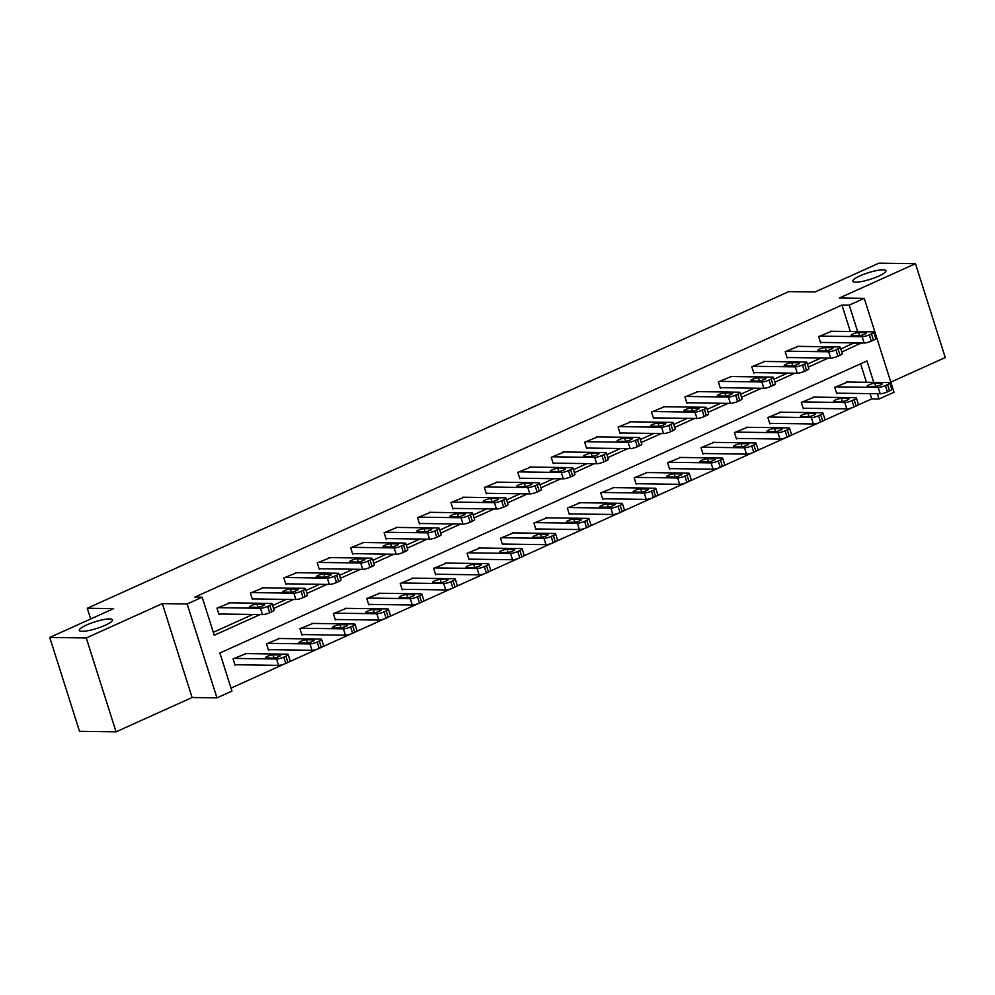 <?xml version="1.0" encoding="UTF-8"?>
<svg xmlns="http://www.w3.org/2000/svg" width="995" height="995" viewBox="0 0 995 995"><rect width="100%" height="100%" fill="white"/><g stroke="black" fill="none" stroke-linecap="round" stroke-linejoin="round"><path stroke-width="1.49" d="M109.574 618.94A17.375 3.433 162.4 0 1 112.435 619.873A17.375 3.433 162.4 0 1 101.254 626.9A17.375 3.433 162.4 0 1 82.15 631.327A17.375 3.433 162.4 0 1 79.301 630.382A17.375 3.433 162.4 0 1 90.483 623.367A17.375 3.433 162.4 0 1 109.574 618.94M883.062 269.807A17.375 3.433 162.4 0 1 885.923 270.739A17.375 3.433 162.4 0 1 874.742 277.754A17.375 3.433 162.4 0 1 855.638 282.182A17.375 3.433 162.4 0 1 852.79 281.249A17.375 3.433 162.4 0 1 863.971 274.222A17.375 3.433 162.4 0 1 883.062 269.807M873.747 382.391L866.956 360.949L219.883 653.031L231.947 691.09L216.947 697.856L187.172 603.977L202.172 597.211L214.248 635.27L260.081 614.574M192.11 697.507L162.334 603.629L86.279 637.969L49.75 637.447L79.525 731.325L116.054 731.835L192.11 697.507L216.947 697.856M890.811 382.13L945.25 357.553L915.475 263.675L839.407 298.015L864.245 298.363L894.02 392.241L879.02 399.007L877.354 393.746M857.342 405.388L871.719 398.908L879.02 399.007M231.002 688.117L284.259 664.075M289.122 661.886L317.679 648.989M322.542 646.8L351.111 633.902M355.974 631.701L384.53 618.815M389.393 616.614L417.962 603.729M422.825 601.527L451.382 588.642M456.245 586.441L484.814 573.555M489.664 571.354L518.233 558.469M523.096 556.267L551.665 543.369M556.516 541.18L585.085 528.283M589.948 526.094L618.504 513.196M623.367 511.007L651.936 498.109M656.799 495.92L685.356 483.023M690.219 480.834L718.788 467.936M723.639 465.747L752.208 452.849M757.071 450.66L785.64 437.763M790.49 435.574L819.059 422.676M823.922 420.487L852.491 407.589M86.279 637.969L116.054 731.835M49.75 637.447L113.604 608.629L87.299 608.256L788.799 291.61L815.092 291.983L878.946 263.165L915.475 263.675M87.299 608.256L90.707 618.965M871.719 398.908L870.053 393.634M866.446 382.279L860.588 363.822M847.752 382.018L834.73 387.316L836.745 393.659L837.815 393.187M814.32 397.104L801.311 402.403L803.326 408.746L804.395 408.273M780.901 412.191L767.879 417.502L769.894 423.845L770.963 423.36M747.469 427.278L734.459 432.589L736.474 438.932L737.544 438.447M714.049 442.365L701.027 447.675L703.042 454.019L704.112 453.533M680.617 457.451L667.608 462.762L669.623 469.105L670.692 468.62M647.198 472.55L634.188 477.849L636.191 484.192L637.26 483.707M613.778 487.637L600.756 492.935L602.771 499.279L603.841 498.793M580.346 502.724L567.337 508.022L569.339 514.365L570.421 513.88M546.927 517.81L533.905 523.109L535.919 529.452L536.989 528.967M513.495 532.897L500.485 538.196L502.5 544.539L503.569 544.054M480.075 547.984L467.053 553.282L469.068 559.625L470.137 559.14M446.643 563.071L433.633 568.369L435.648 574.712L436.718 574.227M413.224 578.157L400.201 583.456L402.216 589.799L403.286 589.314M379.791 593.244L366.782 598.542L368.797 604.885L369.866 604.4M346.372 608.331L333.362 613.629L335.365 619.972L336.434 619.499M312.952 623.417L299.93 628.716L301.945 635.059L303.015 634.586M279.52 638.504L266.511 643.815L268.513 650.158L269.595 649.673M246.101 653.591L233.079 658.901L235.094 665.245L236.163 664.76M850.352 331.546L841.944 305.03L194.871 597.112L202.172 597.211M213.303 632.298L252.78 614.475M272.63 605.52L286.199 599.388M306.05 590.433L319.631 584.301M339.469 575.346L353.051 569.215M372.901 560.26L386.47 554.128M406.321 545.173L419.902 539.041M439.753 530.074L453.322 523.955M473.172 514.987L486.754 508.868M506.604 499.9L520.174 493.781M540.024 484.814L553.606 478.694M573.456 469.727L587.025 463.595M606.875 454.64L620.457 448.509M640.295 439.554L653.877 433.422M673.727 424.467L687.296 418.335M707.146 409.38L720.728 403.249M740.578 394.294L754.148 388.162M773.998 379.207L787.58 373.075M807.43 364.12L820.999 357.989M840.85 349.034L853.946 342.889M831.646 331.273L818.636 336.584L820.651 342.927L821.721 342.442M798.226 346.36L785.217 351.67L787.219 358.013L788.289 357.528M764.807 361.446L751.785 366.757L753.8 373.1L754.869 372.615M731.375 376.533L718.365 381.844L720.368 388.187L721.45 387.702M697.955 391.632L684.933 396.93L686.948 403.273L688.018 402.788M664.523 406.719L651.514 412.017L653.528 418.36L654.598 417.875M631.104 421.805L618.082 427.104L620.096 433.447L621.166 432.962M597.672 436.892L584.662 442.19L586.677 448.534L587.746 448.048M564.252 451.979L551.23 457.277L553.245 463.62L554.314 463.135M530.82 467.065L517.81 472.364L519.825 478.707L520.895 478.222M497.4 482.152L484.391 487.45L486.393 493.794L487.463 493.309M463.981 497.239L450.959 502.537L452.974 508.88L454.043 508.395M430.549 512.326L417.539 517.624L419.542 523.967L420.624 523.482M397.129 527.412L384.107 532.711L386.122 539.054L387.192 538.581M363.697 542.499L350.688 547.797L352.703 554.14L353.772 553.668M330.278 557.586L317.256 562.896L319.271 569.24L320.34 568.754M296.846 572.672L283.836 577.983L285.851 584.326L286.921 583.841M263.426 587.759L250.404 593.07L252.419 599.413L253.489 598.928M229.994 602.846L216.985 608.156L219 614.5L220.069 614.014M162.334 603.629L187.172 603.977M841.944 305.03L849.245 305.129L864.245 298.363M841.795 352.006L861.26 343.001M857.653 331.646L849.245 305.129M273.563 608.492L293.5 599.487M306.995 593.406L326.932 584.401M340.414 578.319L360.352 569.314M373.846 563.232L393.784 554.227M407.266 548.145L427.203 539.141M440.698 533.059L460.635 524.054M474.117 517.972L494.055 508.967M507.549 502.885L527.487 493.881M540.969 487.786L560.906 478.794M574.389 472.7L594.326 463.707M607.821 457.613L627.758 448.621M641.24 442.526L661.178 433.534M674.672 427.44L694.61 418.447M708.092 412.353L728.029 403.361M741.524 397.266L761.461 388.261M774.943 382.179L794.881 373.175M808.375 367.093L828.3 358.088M854.008 343.088L861.322 343.188M830.415 331.26L872.814 331.857A5.435 1.07 -17.6 0 1 873.709 332.156A5.435 1.07 -17.6 0 1 871.458 333.835L869.307 334.805A5.435 1.07 -17.6 0 1 862.105 336.696L819.706 336.099M820.489 342.417L864.12 343.039L862.105 336.696M865.625 332.653A4.341 0.858 162.4 0 1 866.346 332.89A4.341 0.858 162.4 0 1 863.548 334.643A4.341 0.858 162.4 0 1 858.772 335.75L851.757 335.651A4.341 0.858 162.4 0 1 851.048 335.414A4.341 0.858 162.4 0 1 853.847 333.661A4.341 0.858 162.4 0 1 858.61 332.554L865.625 332.653L865.899 333.487M873.709 332.156L875.724 338.499A5.435 1.07 162.4 0 1 873.461 340.178L871.321 341.148A5.435 1.07 162.4 0 1 864.12 343.039M836.584 393.162L880.214 393.784A5.435 1.07 162.4 0 0 887.416 391.893L889.567 390.923A5.435 1.07 162.4 0 0 891.818 389.244L889.804 382.901A5.435 1.07 -17.6 0 0 888.908 382.602L846.521 382.005M889.804 382.901A5.435 1.07 -17.6 0 1 887.552 384.58L885.413 385.55A5.435 1.07 -17.6 0 1 878.199 387.441L835.8 386.844M881.732 383.398L874.717 383.299A4.341 0.858 -17.6 0 0 869.941 384.406A4.341 0.858 -17.6 0 0 867.143 386.159A4.341 0.858 -17.6 0 0 867.851 386.396L874.866 386.495A4.341 0.858 -17.6 0 0 879.642 385.388A4.341 0.858 -17.6 0 0 882.441 383.635A4.341 0.858 -17.6 0 0 881.732 383.398L881.993 384.232M796.995 346.347L839.394 346.944A5.435 1.07 -17.6 0 1 840.277 347.243A5.435 1.07 -17.6 0 1 838.026 348.922L835.887 349.892A5.435 1.07 -17.6 0 1 828.673 351.782L786.286 351.185M787.07 357.503L830.688 358.125L828.673 351.782M832.206 347.74A4.341 0.858 162.4 0 1 832.914 347.976A4.341 0.858 162.4 0 1 830.129 349.73A4.341 0.858 162.4 0 1 825.352 350.837L818.338 350.737A4.341 0.858 162.4 0 1 817.616 350.501A4.341 0.858 162.4 0 1 820.415 348.747A4.341 0.858 162.4 0 1 825.191 347.641L832.206 347.74L832.467 348.573M840.277 347.243L842.292 353.586A5.435 1.07 162.4 0 1 840.041 355.265L837.902 356.235A5.435 1.07 162.4 0 1 830.688 358.125M763.575 361.434L805.962 362.031A5.435 1.07 -17.6 0 1 806.858 362.329A5.435 1.07 -17.6 0 1 804.607 364.008L802.455 364.978A5.435 1.07 -17.6 0 1 795.254 366.869L752.854 366.272M753.638 372.59L797.269 373.212L795.254 366.869M798.774 362.827A4.341 0.858 162.4 0 1 799.495 363.063A4.341 0.858 162.4 0 1 796.696 364.817A4.341 0.858 162.4 0 1 791.92 365.924L784.906 365.824A4.341 0.858 162.4 0 1 784.197 365.588A4.341 0.858 162.4 0 1 786.995 363.834A4.341 0.858 162.4 0 1 791.771 362.727L798.774 362.827L799.047 363.672M806.858 362.329L808.873 368.672A5.435 1.07 162.4 0 1 806.609 370.351L804.47 371.322A5.435 1.07 162.4 0 1 797.269 373.212M803.164 408.248L846.782 408.87A5.435 1.07 162.4 0 0 853.996 406.98L856.135 406.01A5.435 1.07 162.4 0 0 858.386 404.331L856.384 397.988A5.435 1.07 -17.6 0 0 855.489 397.689L813.089 397.092M856.384 397.988A5.435 1.07 -17.6 0 1 854.12 399.667L851.981 400.637A5.435 1.07 -17.6 0 1 844.78 402.527L802.38 401.93M848.3 398.485L841.285 398.386A4.341 0.858 -17.6 0 0 836.509 399.492A4.341 0.858 -17.6 0 0 833.723 401.246A4.341 0.858 -17.6 0 0 834.432 401.482L841.447 401.582A4.341 0.858 -17.6 0 0 846.223 400.475A4.341 0.858 -17.6 0 0 849.009 398.721A4.341 0.858 -17.6 0 0 848.3 398.485L848.561 399.318M769.732 423.335L813.363 423.957A5.435 1.07 162.4 0 0 820.564 422.067L822.716 421.096A5.435 1.07 162.4 0 0 824.967 419.417L822.952 413.074A5.435 1.07 -17.6 0 0 822.069 412.776L779.67 412.179M822.952 413.074A5.435 1.07 -17.6 0 1 820.701 414.753L818.562 415.723A5.435 1.07 -17.6 0 1 811.348 417.614L768.948 417.017M814.88 413.572L807.865 413.472A4.341 0.858 -17.6 0 0 803.089 414.579A4.341 0.858 -17.6 0 0 800.291 416.333A4.341 0.858 -17.6 0 0 801.012 416.569L808.015 416.669A4.341 0.858 -17.6 0 0 812.791 415.562A4.341 0.858 -17.6 0 0 815.589 413.808A4.341 0.858 -17.6 0 0 814.88 413.572L815.141 414.405M730.143 376.52L772.543 377.117A5.435 1.07 -17.6 0 1 773.438 377.416A5.435 1.07 -17.6 0 1 771.175 379.095L769.035 380.065A5.435 1.07 -17.6 0 1 761.834 381.956L719.435 381.359M720.218 387.677L763.837 388.299L761.834 381.956M765.354 377.913A4.341 0.858 162.4 0 1 766.063 378.15A4.341 0.858 162.4 0 1 763.277 379.903A4.341 0.858 162.4 0 1 758.501 381.01L751.486 380.911A4.341 0.858 162.4 0 1 750.777 380.675A4.341 0.858 162.4 0 1 753.563 378.921A4.341 0.858 162.4 0 1 758.339 377.814L765.354 377.913L765.615 378.759M773.438 377.416L775.441 383.759A5.435 1.07 162.4 0 1 773.19 385.438L771.05 386.408A5.435 1.07 162.4 0 1 763.837 388.299M696.724 391.607L739.111 392.204A5.435 1.07 -17.6 0 1 740.006 392.503A5.435 1.07 -17.6 0 1 737.755 394.182L735.616 395.152A5.435 1.07 -17.6 0 1 728.402 397.042L686.003 396.445M686.786 402.776L730.417 403.385L728.402 397.042M731.934 393A4.341 0.858 162.4 0 1 732.643 393.236A4.341 0.858 162.4 0 1 729.845 394.99A4.341 0.858 162.4 0 1 725.069 396.097L718.054 395.998A4.341 0.858 162.4 0 1 717.345 395.774A4.341 0.858 162.4 0 1 720.144 394.008A4.341 0.858 162.4 0 1 724.92 392.901L731.934 393L732.196 393.846M740.006 392.503L742.021 398.846A5.435 1.07 162.4 0 1 739.77 400.525L737.618 401.495A5.435 1.07 162.4 0 1 730.417 403.385M663.292 406.694L705.691 407.303A5.435 1.07 -17.6 0 1 706.587 407.589A5.435 1.07 -17.6 0 1 704.323 409.268L702.184 410.238A5.435 1.07 -17.6 0 1 694.983 412.129L652.583 411.532M653.367 417.863L696.985 418.472L694.983 412.129M698.502 408.099A4.341 0.858 162.4 0 1 699.211 408.323A4.341 0.858 162.4 0 1 696.425 410.077A4.341 0.858 162.4 0 1 691.649 411.184L684.635 411.084A4.341 0.858 162.4 0 1 683.926 410.86A4.341 0.858 162.4 0 1 686.712 409.094A4.341 0.858 162.4 0 1 691.488 408L698.502 408.099L698.764 408.933M706.587 407.589L708.589 413.932A5.435 1.07 162.4 0 1 706.338 415.611L704.199 416.582A5.435 1.07 162.4 0 1 696.985 418.472M736.312 438.422L779.943 439.044A5.435 1.07 162.4 0 0 787.144 437.153L789.284 436.183A5.435 1.07 162.4 0 0 791.547 434.504L789.532 428.161A5.435 1.07 -17.6 0 0 788.637 427.862L746.238 427.265M789.532 428.161A5.435 1.07 -17.6 0 1 787.269 429.84L785.13 430.81A5.435 1.07 -17.6 0 1 777.928 432.701L735.529 432.104M781.448 428.658L774.433 428.559A4.341 0.858 -17.6 0 0 769.657 429.666A4.341 0.858 -17.6 0 0 766.871 431.42A4.341 0.858 -17.6 0 0 767.58 431.656L774.595 431.755A4.341 0.858 -17.6 0 0 779.371 430.648A4.341 0.858 -17.6 0 0 782.169 428.895A4.341 0.858 -17.6 0 0 781.448 428.658L781.722 429.492M702.88 453.509L746.511 454.13A5.435 1.07 162.4 0 0 753.725 452.24L755.864 451.27A5.435 1.07 162.4 0 0 758.115 449.591L756.1 443.248A5.435 1.07 -17.6 0 0 755.217 442.949L712.818 442.352M756.1 443.248A5.435 1.07 -17.6 0 1 753.849 444.927L751.71 445.897A5.435 1.07 -17.6 0 1 744.496 447.787L702.109 447.19M748.029 443.745L741.014 443.646A4.341 0.858 -17.6 0 0 736.238 444.753A4.341 0.858 -17.6 0 0 733.439 446.506A4.341 0.858 -17.6 0 0 734.161 446.743L741.163 446.842A4.341 0.858 -17.6 0 0 745.939 445.735A4.341 0.858 -17.6 0 0 748.737 443.981A4.341 0.858 -17.6 0 0 748.029 443.745L748.29 444.591M669.461 468.595L713.092 469.217A5.435 1.07 162.4 0 0 720.293 467.327L722.432 466.356A5.435 1.07 162.4 0 0 724.696 464.677L722.681 458.334A5.435 1.07 -17.6 0 0 721.785 458.036L679.386 457.439M722.681 458.334A5.435 1.07 -17.6 0 1 720.43 460.013L718.278 460.983A5.435 1.07 -17.6 0 1 711.077 462.874L668.677 462.277M714.597 458.832L707.582 458.732A4.341 0.858 -17.6 0 0 702.818 459.839A4.341 0.858 -17.6 0 0 700.02 461.593A4.341 0.858 -17.6 0 0 700.729 461.829L707.743 461.929A4.341 0.858 -17.6 0 0 712.519 460.822A4.341 0.858 -17.6 0 0 715.318 459.068A4.341 0.858 -17.6 0 0 714.597 458.832L714.87 459.678M629.872 421.78L672.272 422.39A5.435 1.07 -17.6 0 1 673.155 422.676A5.435 1.07 -17.6 0 1 670.904 424.355L668.764 425.325A5.435 1.07 -17.6 0 1 661.551 427.216L619.151 426.619M619.935 432.949L663.565 433.559L661.551 427.216M665.083 423.186A4.341 0.858 162.4 0 1 665.792 423.41A4.341 0.858 162.4 0 1 662.993 425.176A4.341 0.858 162.4 0 1 658.217 426.27L651.215 426.171A4.341 0.858 162.4 0 1 650.494 425.947A4.341 0.858 162.4 0 1 653.292 424.193A4.341 0.858 162.4 0 1 658.068 423.086L665.083 423.186L665.344 424.019M673.155 422.676L675.17 429.019A5.435 1.07 162.4 0 1 672.918 430.698L670.767 431.668A5.435 1.07 162.4 0 1 663.565 433.559M636.041 483.694L679.66 484.304A5.435 1.07 162.4 0 0 686.873 482.413L689.013 481.443A5.435 1.07 162.4 0 0 691.264 479.764L689.249 473.421A5.435 1.07 -17.6 0 0 688.366 473.122L645.966 472.525M689.249 473.421A5.435 1.07 -17.6 0 1 686.998 475.1L684.858 476.07A5.435 1.07 -17.6 0 1 677.645 477.961L635.258 477.364M681.177 473.918L674.162 473.819A4.341 0.858 -17.6 0 0 669.386 474.926A4.341 0.858 -17.6 0 0 666.588 476.68A4.341 0.858 -17.6 0 0 667.309 476.916L674.324 477.015A4.341 0.858 -17.6 0 0 679.1 475.908A4.341 0.858 -17.6 0 0 681.886 474.155A4.341 0.858 -17.6 0 0 681.177 473.918L681.438 474.764M596.44 436.867L638.84 437.477A5.435 1.07 -17.6 0 1 639.735 437.763A5.435 1.07 -17.6 0 1 637.484 439.454L635.332 440.412A5.435 1.07 -17.6 0 1 628.131 442.302L585.732 441.705M586.515 448.036L630.146 448.646L628.131 442.302M631.651 438.273A4.341 0.858 162.4 0 1 632.372 438.496A4.341 0.858 162.4 0 1 629.574 440.263A4.341 0.858 162.4 0 1 624.798 441.37L617.783 441.27A4.341 0.858 162.4 0 1 617.074 441.034A4.341 0.858 162.4 0 1 619.873 439.28A4.341 0.858 162.4 0 1 624.636 438.173L631.651 438.273L631.924 439.106M639.735 437.763L641.75 444.106A5.435 1.07 162.4 0 1 639.486 445.797L637.347 446.755A5.435 1.07 162.4 0 1 630.146 448.646M602.609 498.781L646.24 499.39A5.435 1.07 162.4 0 0 653.441 497.5L655.581 496.53A5.435 1.07 162.4 0 0 657.844 494.851L655.829 488.508A5.435 1.07 -17.6 0 0 654.934 488.222L612.547 487.612M655.829 488.508A5.435 1.07 -17.6 0 1 653.578 490.187L651.426 491.157A5.435 1.07 -17.6 0 1 644.225 493.047L601.826 492.45M647.745 489.018L640.743 488.918A4.341 0.858 -17.6 0 0 635.967 490.013A4.341 0.858 -17.6 0 0 633.168 491.779A4.341 0.858 -17.6 0 0 633.877 492.003L640.892 492.102A4.341 0.858 -17.6 0 0 645.668 490.995A4.341 0.858 -17.6 0 0 648.466 489.241A4.341 0.858 -17.6 0 0 647.745 489.018L648.019 489.851M563.021 451.954L605.42 452.563A5.435 1.07 -17.6 0 1 606.303 452.849A5.435 1.07 -17.6 0 1 604.052 454.541L601.913 455.499A5.435 1.07 -17.6 0 1 594.699 457.401L552.312 456.792M553.083 463.123L596.714 463.745L594.699 457.401M598.231 453.359A4.341 0.858 162.4 0 1 598.94 453.596A4.341 0.858 162.4 0 1 596.142 455.349A4.341 0.858 162.4 0 1 591.378 456.456L584.363 456.357A4.341 0.858 162.4 0 1 583.642 456.12A4.341 0.858 162.4 0 1 586.441 454.367A4.341 0.858 162.4 0 1 591.217 453.26L598.231 453.359L598.492 454.193M606.303 452.849L608.318 459.192A5.435 1.07 162.4 0 1 606.067 460.884L603.928 461.842A5.435 1.07 162.4 0 1 596.714 463.745M569.19 513.868L612.808 514.477A5.435 1.07 162.4 0 0 620.022 512.587L622.161 511.617A5.435 1.07 162.4 0 0 624.412 509.937L622.41 503.594A5.435 1.07 -17.6 0 0 621.514 503.308L579.115 502.699M622.41 503.594A5.435 1.07 -17.6 0 1 620.146 505.273L618.007 506.244A5.435 1.07 -17.6 0 1 610.806 508.134L568.406 507.537M614.325 504.104L607.311 504.005A4.341 0.858 -17.6 0 0 602.535 505.099A4.341 0.858 -17.6 0 0 599.749 506.865A4.341 0.858 -17.6 0 0 600.458 507.089L607.472 507.189A4.341 0.858 -17.6 0 0 612.248 506.094A4.341 0.858 -17.6 0 0 615.034 504.328A4.341 0.858 -17.6 0 0 614.325 504.104L614.587 504.938M529.601 467.041L571.988 467.65A5.435 1.07 -17.6 0 1 572.884 467.936A5.435 1.07 -17.6 0 1 570.632 469.628L568.481 470.585A5.435 1.07 -17.6 0 1 561.279 472.488L518.88 471.879M519.664 478.209L563.294 478.831L561.279 472.488M564.799 468.446A4.341 0.858 162.4 0 1 565.521 468.682A4.341 0.858 162.4 0 1 562.722 470.436A4.341 0.858 162.4 0 1 557.946 471.543L550.931 471.443A4.341 0.858 162.4 0 1 550.223 471.207A4.341 0.858 162.4 0 1 553.021 469.453A4.341 0.858 162.4 0 1 557.797 468.346L564.799 468.446L565.073 469.279M572.884 467.936L574.899 474.279A5.435 1.07 162.4 0 1 572.635 475.971L570.496 476.928A5.435 1.07 162.4 0 1 563.294 478.831M535.758 528.954L579.388 529.564A5.435 1.07 162.4 0 0 586.59 527.673L588.741 526.703A5.435 1.07 162.4 0 0 590.993 525.024L588.978 518.681A5.435 1.07 -17.6 0 0 588.082 518.395L545.695 517.786M588.978 518.681A5.435 1.07 -17.6 0 1 586.727 520.373L584.587 521.33A5.435 1.07 -17.6 0 1 577.374 523.221L534.974 522.624M580.906 519.191L573.891 519.091A4.341 0.858 -17.6 0 0 569.115 520.198A4.341 0.858 -17.6 0 0 566.317 521.952A4.341 0.858 -17.6 0 0 567.026 522.176L574.04 522.275A4.341 0.858 -17.6 0 0 578.816 521.181A4.341 0.858 -17.6 0 0 581.615 519.415A4.341 0.858 -17.6 0 0 580.906 519.191L581.167 520.024M496.169 482.14L538.569 482.737A5.435 1.07 -17.6 0 1 539.452 483.023A5.435 1.07 -17.6 0 1 537.201 484.714L535.061 485.672A5.435 1.07 -17.6 0 1 527.847 487.575L485.46 486.965M486.244 493.296L529.862 493.918L527.847 487.575M531.38 483.533A4.341 0.858 162.4 0 1 532.089 483.769A4.341 0.858 162.4 0 1 529.303 485.523A4.341 0.858 162.4 0 1 524.527 486.63L517.512 486.53A4.341 0.858 162.4 0 1 516.803 486.294A4.341 0.858 162.4 0 1 519.589 484.54A4.341 0.858 162.4 0 1 524.365 483.433L531.38 483.533L531.641 484.366M539.452 483.023L541.467 489.366A5.435 1.07 162.4 0 1 539.215 491.057L537.076 492.015A5.435 1.07 162.4 0 1 529.862 493.918M502.338 544.041L545.956 544.663A5.435 1.07 162.4 0 0 553.17 542.76L555.309 541.802A5.435 1.07 162.4 0 0 557.561 540.111L555.558 533.768A5.435 1.07 -17.6 0 0 554.663 533.482L512.263 532.872M555.558 533.768A5.435 1.07 -17.6 0 1 553.295 535.459L551.155 536.417A5.435 1.07 -17.6 0 1 543.954 538.32L501.555 537.71M547.474 534.278L540.459 534.178A4.341 0.858 -17.6 0 0 535.683 535.285A4.341 0.858 -17.6 0 0 532.897 537.039A4.341 0.858 -17.6 0 0 533.606 537.275L540.621 537.375A4.341 0.858 -17.6 0 0 545.397 536.268A4.341 0.858 -17.6 0 0 548.183 534.514A4.341 0.858 -17.6 0 0 547.474 534.278L547.735 535.111M462.75 497.226L505.137 497.823A5.435 1.07 -17.6 0 1 506.032 498.109A5.435 1.07 -17.6 0 1 503.781 499.801L501.629 500.771A5.435 1.07 -17.6 0 1 494.428 502.662L452.028 502.052M452.812 508.383L496.443 509.005L494.428 502.662M497.948 498.619A4.341 0.858 162.4 0 1 498.669 498.856A4.341 0.858 162.4 0 1 495.871 500.609A4.341 0.858 162.4 0 1 491.095 501.716L484.08 501.617A4.341 0.858 162.4 0 1 483.371 501.38A4.341 0.858 162.4 0 1 486.169 499.627A4.341 0.858 162.4 0 1 490.945 498.52L497.948 498.619L498.221 499.453M506.032 498.109L508.047 504.453A5.435 1.07 162.4 0 1 505.796 506.144L503.644 507.114A5.435 1.07 162.4 0 1 496.443 509.005M468.906 559.128L512.537 559.75A5.435 1.07 162.4 0 0 519.738 557.847L521.89 556.889A5.435 1.07 162.4 0 0 524.141 555.198L522.126 548.854A5.435 1.07 -17.6 0 0 521.243 548.568L478.844 547.959M522.126 548.854A5.435 1.07 -17.6 0 1 519.875 550.546L517.736 551.504A5.435 1.07 -17.6 0 1 510.522 553.407L468.123 552.797M514.054 549.364L507.04 549.265A4.341 0.858 -17.6 0 0 502.264 550.372A4.341 0.858 -17.6 0 0 499.465 552.125A4.341 0.858 -17.6 0 0 500.187 552.362L507.189 552.461A4.341 0.858 -17.6 0 0 511.965 551.354A4.341 0.858 -17.6 0 0 514.763 549.601A4.341 0.858 -17.6 0 0 514.054 549.364L514.315 550.198M429.318 512.313L471.717 512.91A5.435 1.07 -17.6 0 1 472.613 513.209A5.435 1.07 -17.6 0 1 470.349 514.888L468.21 515.858A5.435 1.07 -17.6 0 1 461.008 517.748L418.609 517.139M419.392 523.469L463.011 524.091L461.008 517.748M464.528 513.706A4.341 0.858 162.4 0 1 465.237 513.942A4.341 0.858 162.4 0 1 462.451 515.696A4.341 0.858 162.4 0 1 457.675 516.803L450.66 516.703A4.341 0.858 162.4 0 1 449.951 516.467A4.341 0.858 162.4 0 1 452.737 514.713A4.341 0.858 162.4 0 1 457.513 513.607L464.528 513.706L464.789 514.539M472.613 513.209L474.615 519.539A5.435 1.07 162.4 0 1 472.364 521.231L470.225 522.201A5.435 1.07 162.4 0 1 463.011 524.091M435.487 574.214L479.117 574.836A5.435 1.07 162.4 0 0 486.319 572.933L488.458 571.976A5.435 1.07 162.4 0 0 490.722 570.284L488.707 563.941A5.435 1.07 -17.6 0 0 487.811 563.655L445.412 563.058M488.707 563.941A5.435 1.07 -17.6 0 1 486.455 565.633L484.304 566.59A5.435 1.07 -17.6 0 1 477.103 568.493L434.703 567.884M480.622 564.451L473.608 564.352A4.341 0.858 -17.6 0 0 468.844 565.458A4.341 0.858 -17.6 0 0 466.046 567.212A4.341 0.858 -17.6 0 0 466.754 567.448L473.769 567.548A4.341 0.858 -17.6 0 0 478.545 566.441A4.341 0.858 -17.6 0 0 481.344 564.687A4.341 0.858 -17.6 0 0 480.622 564.451L480.896 565.284M395.898 527.4L438.285 527.997A5.435 1.07 -17.6 0 1 439.181 528.295A5.435 1.07 -17.6 0 1 436.929 529.974L434.79 530.944A5.435 1.07 -17.6 0 1 427.576 532.835L385.177 532.238M385.96 538.556L429.591 539.178L427.576 532.835M431.109 528.793A4.341 0.858 162.4 0 1 431.818 529.029A4.341 0.858 162.4 0 1 429.019 530.783A4.341 0.858 162.4 0 1 424.243 531.89L417.241 531.79A4.341 0.858 162.4 0 1 416.519 531.554A4.341 0.858 162.4 0 1 419.318 529.8A4.341 0.858 162.4 0 1 424.094 528.693L431.109 528.793L431.37 529.626M439.181 528.295L441.195 534.638A5.435 1.07 162.4 0 1 438.944 536.317L436.793 537.288A5.435 1.07 162.4 0 1 429.591 539.178M402.055 589.301L445.685 589.923A5.435 1.07 162.4 0 0 452.899 588.033L455.038 587.062A5.435 1.07 162.4 0 0 457.29 585.371L455.275 579.028A5.435 1.07 -17.6 0 0 454.392 578.742L411.992 578.145M455.275 579.028A5.435 1.07 -17.6 0 1 453.023 580.719L450.884 581.689A5.435 1.07 -17.6 0 1 443.671 583.58L401.283 582.971M447.203 579.538L440.188 579.438A4.341 0.858 -17.6 0 0 435.412 580.545A4.341 0.858 -17.6 0 0 432.614 582.299A4.341 0.858 -17.6 0 0 433.335 582.535L440.35 582.635A4.341 0.858 -17.6 0 0 445.113 581.528A4.341 0.858 -17.6 0 0 447.912 579.774A4.341 0.858 -17.6 0 0 447.203 579.538L447.464 580.371M362.466 542.486L404.865 543.083A5.435 1.07 -17.6 0 1 405.761 543.382A5.435 1.07 -17.6 0 1 403.497 545.061L401.358 546.031A5.435 1.07 -17.6 0 1 394.157 547.922L351.757 547.325M352.541 553.643L396.159 554.265L394.157 547.922M397.677 543.879A4.341 0.858 162.4 0 1 398.386 544.116A4.341 0.858 162.4 0 1 395.6 545.869A4.341 0.858 162.4 0 1 390.824 546.976L383.809 546.877A4.341 0.858 162.4 0 1 383.1 546.641A4.341 0.858 162.4 0 1 385.886 544.887A4.341 0.858 162.4 0 1 390.662 543.78L397.677 543.879L397.938 544.713M405.761 543.382L407.763 549.725A5.435 1.07 162.4 0 1 405.512 551.404L403.373 552.374A5.435 1.07 162.4 0 1 396.159 554.265M368.635 604.388L412.266 605.01A5.435 1.07 162.4 0 0 419.467 603.119L421.606 602.149A5.435 1.07 162.4 0 0 423.87 600.458L421.855 594.115A5.435 1.07 -17.6 0 0 420.96 593.828L378.573 593.231M421.855 594.115A5.435 1.07 -17.6 0 1 419.604 595.806L417.452 596.776A5.435 1.07 -17.6 0 1 410.251 598.667L367.851 598.057M413.771 594.624L406.768 594.525A4.341 0.858 -17.6 0 0 401.992 595.632A4.341 0.858 -17.6 0 0 399.194 597.386A4.341 0.858 -17.6 0 0 399.903 597.622L406.918 597.721A4.341 0.858 -17.6 0 0 411.694 596.614A4.341 0.858 -17.6 0 0 414.492 594.861A4.341 0.858 -17.6 0 0 413.771 594.624L414.044 595.458M329.046 557.573L371.446 558.17A5.435 1.07 -17.6 0 1 372.329 558.469A5.435 1.07 -17.6 0 1 370.078 560.148L367.939 561.118A5.435 1.07 -17.6 0 1 360.725 563.008L318.338 562.411M319.109 568.73L362.74 569.351L360.725 563.008M364.257 558.966A4.341 0.858 162.4 0 1 364.966 559.202A4.341 0.858 162.4 0 1 362.168 560.956A4.341 0.858 162.4 0 1 357.392 562.063L350.389 561.964A4.341 0.858 162.4 0 1 349.668 561.727A4.341 0.858 162.4 0 1 352.466 559.974A4.341 0.858 162.4 0 1 357.242 558.867L364.257 558.966L364.518 559.799M372.329 558.469L374.344 564.812A5.435 1.07 162.4 0 1 372.093 566.491L369.953 567.461A5.435 1.07 162.4 0 1 362.74 569.351M335.215 619.475L378.834 620.096A5.435 1.07 162.4 0 0 386.048 618.206L388.187 617.236A5.435 1.07 162.4 0 0 390.438 615.557L388.423 609.214A5.435 1.07 -17.6 0 0 387.54 608.915L345.141 608.318M388.423 609.214A5.435 1.07 -17.6 0 1 386.172 610.893L384.033 611.863A5.435 1.07 -17.6 0 1 376.819 613.753L334.432 613.156M380.351 609.711L373.336 609.612A4.341 0.858 -17.6 0 0 368.56 610.719A4.341 0.858 -17.6 0 0 365.774 612.472A4.341 0.858 -17.6 0 0 366.483 612.709L373.498 612.808A4.341 0.858 -17.6 0 0 378.274 611.701A4.341 0.858 -17.6 0 0 381.06 609.947A4.341 0.858 -17.6 0 0 380.351 609.711L380.612 610.544M295.614 572.66L338.014 573.257A5.435 1.07 -17.6 0 1 338.909 573.555A5.435 1.07 -17.6 0 1 336.658 575.234L334.507 576.204A5.435 1.07 -17.6 0 1 327.305 578.095L284.906 577.498M285.689 583.816L329.32 584.438L327.305 578.095M330.825 574.053A4.341 0.858 162.4 0 1 331.546 574.289A4.341 0.858 162.4 0 1 328.748 576.043A4.341 0.858 162.4 0 1 323.972 577.15L316.957 577.05A4.341 0.858 162.4 0 1 316.248 576.814A4.341 0.858 162.4 0 1 319.047 575.06A4.341 0.858 162.4 0 1 323.81 573.953L330.825 574.053L331.099 574.886M338.909 573.555L340.924 579.898A5.435 1.07 162.4 0 1 338.661 581.577L336.521 582.548A5.435 1.07 162.4 0 1 329.32 584.438M301.783 634.561L345.414 635.183A5.435 1.07 162.4 0 0 352.616 633.293L354.767 632.322A5.435 1.07 162.4 0 0 357.018 630.643L355.004 624.3A5.435 1.07 -17.6 0 0 354.108 624.002L311.721 623.405M355.004 624.3A5.435 1.07 -17.6 0 1 352.752 625.979L350.601 626.949A5.435 1.07 -17.6 0 1 343.399 628.84L301 628.243M346.919 624.798L339.917 624.698A4.341 0.858 -17.6 0 0 335.141 625.805A4.341 0.858 -17.6 0 0 332.342 627.559A4.341 0.858 -17.6 0 0 333.051 627.795L340.066 627.895A4.341 0.858 -17.6 0 0 344.842 626.788A4.341 0.858 -17.6 0 0 347.641 625.034A4.341 0.858 -17.6 0 0 346.919 624.798L347.193 625.631M262.195 587.746L304.594 588.343A5.435 1.07 -17.6 0 1 305.477 588.642A5.435 1.07 -17.6 0 1 303.226 590.321L301.087 591.291A5.435 1.07 -17.6 0 1 293.873 593.182L251.486 592.585M252.257 598.903L295.888 599.525L293.873 593.182M297.405 589.139A4.341 0.858 162.4 0 1 298.114 589.376A4.341 0.858 162.4 0 1 295.316 591.129A4.341 0.858 162.4 0 1 290.552 592.236L283.538 592.137A4.341 0.858 162.4 0 1 282.816 591.901A4.341 0.858 162.4 0 1 285.615 590.147A4.341 0.858 162.4 0 1 290.391 589.04L297.405 589.139L297.667 589.985M305.477 588.642L307.492 594.985A5.435 1.07 162.4 0 1 305.241 596.664L303.102 597.634A5.435 1.07 162.4 0 1 295.888 599.525M268.364 649.648L311.982 650.27A5.435 1.07 162.4 0 0 319.196 648.379L321.335 647.409A5.435 1.07 162.4 0 0 323.586 645.73L321.584 639.387A5.435 1.07 -17.6 0 0 320.688 639.088L278.289 638.491M321.584 639.387A5.435 1.07 -17.6 0 1 319.32 641.066L317.181 642.036A5.435 1.07 -17.6 0 1 309.98 643.927L267.58 643.33M313.5 639.885L306.485 639.785A4.341 0.858 -17.6 0 0 301.709 640.892A4.341 0.858 -17.6 0 0 298.923 642.646A4.341 0.858 -17.6 0 0 299.632 642.882L306.647 642.981A4.341 0.858 -17.6 0 0 311.423 641.875A4.341 0.858 -17.6 0 0 314.209 640.121A4.341 0.858 -17.6 0 0 313.5 639.885L313.761 640.718M228.775 602.833L271.162 603.43A5.435 1.07 -17.6 0 1 272.058 603.729A5.435 1.07 -17.6 0 1 269.807 605.408L267.655 606.378A5.435 1.07 -17.6 0 1 260.454 608.268L218.054 607.671M218.838 613.99L262.469 614.611L260.454 608.268M263.974 604.226A4.341 0.858 162.4 0 1 264.695 604.462A4.341 0.858 162.4 0 1 261.896 606.216A4.341 0.858 162.4 0 1 257.12 607.323L250.106 607.224A4.341 0.858 162.4 0 1 249.397 606.987A4.341 0.858 162.4 0 1 252.195 605.234A4.341 0.858 162.4 0 1 256.971 604.127L263.974 604.226L264.247 605.072M272.058 603.729L274.073 610.072A5.435 1.07 162.4 0 1 271.809 611.751L269.67 612.721A5.435 1.07 162.4 0 1 262.469 614.611M234.932 664.735L278.563 665.356A5.435 1.07 162.4 0 0 285.764 663.466L287.916 662.496A5.435 1.07 162.4 0 0 290.167 660.817L288.152 654.474A5.435 1.07 -17.6 0 0 287.269 654.175L244.869 653.578M288.152 654.474A5.435 1.07 -17.6 0 1 285.901 656.153L283.762 657.123A5.435 1.07 -17.6 0 1 276.548 659.013L234.148 658.416M280.08 654.971L273.065 654.872A4.341 0.858 -17.6 0 0 268.289 655.979A4.341 0.858 -17.6 0 0 265.491 657.732A4.341 0.858 -17.6 0 0 266.212 657.969L273.215 658.068A4.341 0.858 -17.6 0 0 277.991 656.961A4.341 0.858 -17.6 0 0 280.789 655.207A4.341 0.858 -17.6 0 0 280.08 654.971L280.341 655.804M873.461 340.178L871.458 333.835M871.321 341.148L869.307 334.805M858.61 332.554L859.605 335.688M878.199 387.441L880.214 393.784M885.413 385.55L887.416 391.893M887.552 384.58L889.567 390.923M875.712 386.433L874.717 383.299M840.041 355.265L838.026 348.922M837.902 356.235L835.887 349.892M825.191 347.641L826.186 350.775M806.609 370.351L804.607 364.008M804.47 371.322L802.455 364.978M791.771 362.727L792.766 365.861M844.78 402.527L846.782 408.87M851.981 400.637L853.996 406.98M854.12 399.667L856.135 406.01M842.28 401.52L841.285 398.386M811.348 417.614L813.363 423.957M818.562 415.723L820.564 422.067M820.701 414.753L822.716 421.096M808.86 416.606L807.865 413.472M773.19 385.438L771.175 379.095M771.05 386.408L769.035 380.065M758.339 377.814L759.334 380.961M739.77 400.525L737.755 394.182M737.618 401.495L735.616 395.152M724.92 392.901L725.915 396.047M706.338 415.611L704.323 409.268M704.199 416.582L702.184 410.238M691.488 408L692.483 411.134M777.928 432.701L779.943 439.044M785.13 430.81L787.144 437.153M787.269 429.84L789.284 436.183M775.428 431.693L774.433 428.559M744.496 447.787L746.511 454.13M751.71 445.897L753.725 452.24M753.849 444.927L755.864 451.27M742.009 446.78L741.014 443.646M711.077 462.874L713.092 469.217M718.278 460.983L720.293 467.327M720.43 460.013L722.432 466.356M708.577 461.879L707.582 458.732M672.918 430.698L670.904 424.355M670.767 431.668L668.764 425.325M658.068 423.086L659.063 426.221M677.645 477.961L679.66 484.304M684.858 476.07L686.873 482.413M686.998 475.1L689.013 481.443M675.157 476.966L674.162 473.819M639.486 445.797L637.484 439.454M637.347 446.755L635.332 440.412M624.636 438.173L625.631 441.307M644.225 493.047L646.24 499.39M651.426 491.157L653.441 497.5M653.578 490.187L655.581 496.53M641.738 492.052L640.743 488.918M606.067 460.884L604.052 454.541M603.928 461.842L601.913 455.499M591.217 453.26L592.212 456.394M610.806 508.134L612.808 514.477M618.007 506.244L620.022 512.587M620.146 505.273L622.161 511.617M608.306 507.139L607.311 504.005M572.635 475.971L570.632 469.628M570.496 476.928L568.481 470.585M557.797 468.346L558.792 471.481M577.374 523.221L579.388 529.564M584.587 521.33L586.59 527.673M586.727 520.373L588.741 526.703M574.886 522.226L573.891 519.091M539.215 491.057L537.201 484.714M537.076 492.015L535.061 485.672M524.365 483.433L525.36 486.567M543.954 538.32L545.956 544.663M551.155 536.417L553.17 542.76M553.295 535.459L555.309 541.802M541.454 537.312L540.459 534.178M505.796 506.144L503.781 499.801M503.644 507.114L501.629 500.771M490.945 498.52L491.94 501.654M510.522 553.407L512.537 559.75M517.736 551.504L519.738 557.847M519.875 550.546L521.89 556.889M508.035 552.399L507.04 549.265M472.364 521.231L470.349 514.888M470.225 522.201L468.21 515.858M457.513 513.607L458.508 516.741M477.103 568.493L479.117 574.836M484.304 566.59L486.319 572.933M486.455 565.633L488.458 571.976M474.603 567.486L473.608 564.352M438.944 536.317L436.929 529.974M436.793 537.288L434.79 530.944M424.094 528.693L425.089 531.827M443.671 583.58L445.685 589.923M450.884 581.689L452.899 588.033M453.023 580.719L455.038 587.062M441.183 582.572L440.188 579.438M405.512 551.404L403.497 545.061M403.373 552.374L401.358 546.031M390.662 543.78L391.657 546.914M410.251 598.667L412.266 605.01M417.452 596.776L419.467 603.119M419.604 595.806L421.606 602.149M407.763 597.659L406.768 594.525M372.093 566.491L370.078 560.148M369.953 567.461L367.939 561.118M357.242 558.867L358.237 562.001M376.819 613.753L378.834 620.096M384.033 611.863L386.048 618.206M386.172 610.893L388.187 617.236M374.331 612.746L373.336 609.612M338.661 581.577L336.658 575.234M336.521 582.548L334.507 576.204M323.81 573.953L324.805 577.088M343.399 628.84L345.414 635.183M350.601 626.949L352.616 633.293M352.752 625.979L354.767 632.322M340.912 627.833L339.917 624.698M305.241 596.664L303.226 590.321M303.102 597.634L301.087 591.291M290.391 589.04L291.386 592.174M309.98 643.927L311.982 650.27M317.181 642.036L319.196 648.379M319.32 641.066L321.335 647.409M307.48 642.919L306.485 639.785M271.809 611.751L269.807 605.408M269.67 612.721L267.655 606.378M256.971 604.127L257.966 607.273M276.548 659.013L278.563 665.356M283.762 657.123L285.764 663.466M285.901 656.153L287.916 662.496M274.06 658.006L273.065 654.872"/></g></svg>
